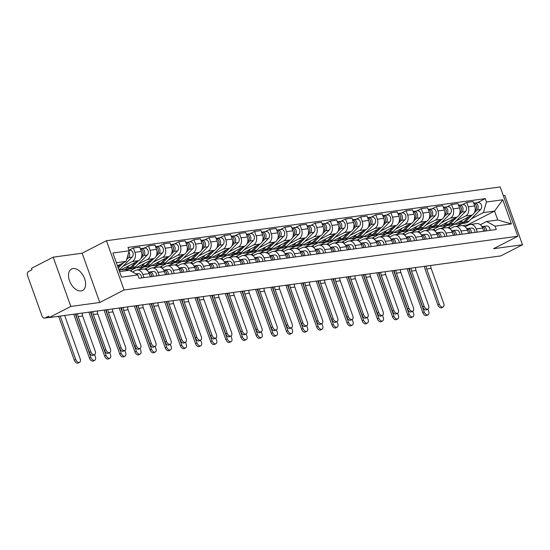 <?xml version="1.0" encoding="UTF-8"?>
<svg xmlns="http://www.w3.org/2000/svg" width="550" height="550" viewBox="0 0 550 550"><rect width="100%" height="100%" fill="white"/><g stroke="black" fill="none" stroke-linecap="round" stroke-linejoin="round"><path stroke-width="0.82" d="M81.084 290.95A12.072 7.377 62.8 0 0 82.589 290.482A12.072 7.377 62.8 0 0 84.177 277.53A12.072 7.377 62.8 0 0 73.061 268.538A12.072 7.377 62.8 0 0 71.555 269.005A12.072 7.377 62.8 0 0 69.967 281.957A12.072 7.377 62.8 0 0 81.084 290.95M53.192 257.159L70.84 306.439L49.156 317.584L500.816 255.901L522.5 244.757L493.556 248.71L517.852 236.225L500.204 186.945L106.439 240.721L82.142 253.206L53.192 257.159L31.515 268.304L32.031 269.741L28.648 271.48A3.094 2.393 -97.8 0 0 27.5 275.474L42.054 316.126A3.094 2.393 -97.8 0 0 44.653 318.079A3.094 2.393 -97.8 0 0 45.265 317.879L49.081 317.364M522.5 244.757L504.859 195.484L503.339 195.69M70.84 306.439L99.784 302.486L124.08 289.994L517.852 236.225M49.156 317.584L48.641 316.147L45.265 317.879M447.803 227.782L472.044 215.133A7.116 5.507 -97.8 0 0 474.691 205.947L473.117 201.568L466.709 202.441L468.277 206.821A7.116 5.507 82.2 0 1 465.63 216.006L456.273 220.818M476.197 228.944L482.611 228.071A7.116 5.507 -97.8 0 0 476.637 223.596L470.223 224.469A7.116 5.507 82.2 0 1 476.197 228.944L477.331 232.114M482.611 228.071L483.746 231.241M462.206 204.751L466.709 202.441M434.851 230.924L434.129 228.903M465.169 226.792L468.82 224.916A7.116 5.507 82.2 0 1 470.223 224.469M447.019 225.576L441.554 228.387M432.651 229.852L456.892 217.202A7.116 5.507 -97.8 0 0 459.539 208.017L457.964 203.637L451.557 204.511L453.124 208.89A7.116 5.507 82.2 0 1 450.478 218.075L441.121 222.887M468.593 233.31L467.459 230.141A7.116 5.507 -97.8 0 0 461.484 225.665L455.07 226.538A7.116 5.507 82.2 0 1 461.044 231.014L462.179 234.183M447.054 206.821L451.557 204.511M419.698 232.994L418.976 230.972M449.281 226.834L450.003 228.855L453.668 226.985A7.116 5.507 82.2 0 1 455.07 226.538M431.867 227.645L426.401 230.457M417.498 231.921L441.739 219.271A7.116 5.507 -97.8 0 0 444.386 210.086L442.812 205.707L436.404 206.58L437.972 210.959A7.116 5.507 82.2 0 1 435.325 220.144L425.968 224.957M453.441 235.379L452.306 232.21A7.116 5.507 -97.8 0 0 446.332 227.734L439.918 228.607A7.116 5.507 82.2 0 1 445.892 233.083L447.026 236.252M431.901 208.89L436.404 206.58M416.721 240.391L415.587 237.222A7.116 5.507 82.2 0 0 409.612 232.746A7.116 5.507 82.2 0 0 408.21 233.193L404.559 235.07L403.824 233.042M434.864 230.931L438.515 229.054A7.116 5.507 82.2 0 1 439.918 228.607M416.714 229.714L411.249 232.526M402.346 233.991L426.587 221.341A7.116 5.507 -97.8 0 0 429.234 212.156L427.659 207.776L421.252 208.649L422.819 213.029A7.116 5.507 82.2 0 1 420.172 222.214L410.816 227.026M438.288 237.449L437.154 234.279A7.116 5.507 -97.8 0 0 431.179 229.804L424.765 230.677A7.116 5.507 82.2 0 1 430.739 235.153L431.874 238.322M416.749 210.959L421.252 208.649M389.393 237.133L388.671 235.111M419.712 233.001L423.362 231.124A7.116 5.507 82.2 0 1 424.765 230.677M401.562 231.784L396.096 234.596M387.193 236.06L411.434 223.41A7.116 5.507 -97.8 0 0 414.081 214.225L412.507 209.846L406.099 210.719L407.667 215.098A7.116 5.507 82.2 0 1 405.02 224.283L395.663 229.096M423.136 239.511L422.001 236.349A7.116 5.507 -97.8 0 0 416.027 231.873L409.612 232.746M401.596 213.029L406.099 210.719M386.416 244.53L385.282 241.361A7.116 5.507 82.2 0 0 379.308 236.885A7.116 5.507 82.2 0 0 377.905 237.332L374.248 239.209L373.519 237.181M386.409 233.853L380.944 236.665M372.041 238.129L396.282 225.479A7.116 5.507 -97.8 0 0 398.929 216.294L397.354 211.915L390.947 212.788L392.514 217.167A7.116 5.507 82.2 0 1 389.868 226.353L380.511 231.165M407.983 241.581L406.849 238.418A7.116 5.507 -97.8 0 0 400.874 233.942L394.46 234.816A7.116 5.507 82.2 0 1 400.434 239.291L401.569 242.461M386.444 215.098L390.947 212.788M371.264 246.599L370.129 243.43A7.116 5.507 82.2 0 0 364.155 238.954A7.116 5.507 82.2 0 0 362.752 239.401L359.095 241.278L358.366 239.25M389.4 237.139L393.058 235.262A7.116 5.507 82.2 0 1 394.46 234.816M371.257 235.923L365.791 238.734M356.888 240.199L381.129 227.549A7.116 5.507 -97.8 0 0 383.776 218.364L382.202 213.978L375.794 214.857L377.362 219.237A7.116 5.507 82.2 0 1 374.715 228.422L365.358 233.234M392.831 243.65L391.696 240.488A7.116 5.507 -97.8 0 0 385.722 236.012L379.308 236.885M371.291 217.167L375.794 214.857M343.936 243.341L343.214 241.319M356.104 237.992L350.639 240.804M341.736 242.268L365.977 229.618A7.116 5.507 -97.8 0 0 368.624 220.433L367.049 216.047L360.642 216.927L362.209 221.306A7.116 5.507 82.2 0 1 359.562 230.491L350.206 235.304M377.678 245.719L376.544 242.557A7.116 5.507 -97.8 0 0 370.569 238.081L364.155 238.954M356.139 219.237L360.642 216.927M340.959 250.738L339.824 247.569A7.116 5.507 82.2 0 0 333.85 243.093A7.116 5.507 82.2 0 0 332.447 243.54L328.79 245.417L328.061 243.389M340.952 240.061L335.486 242.866M326.583 244.337L350.824 231.688A7.116 5.507 -97.8 0 0 353.471 222.502L351.897 218.116L345.489 218.996L347.057 223.376A7.116 5.507 82.2 0 1 344.41 232.561L335.053 237.373M362.526 247.789L361.391 244.626A7.116 5.507 -97.8 0 0 355.417 240.151L349.002 241.024A7.116 5.507 82.2 0 1 354.977 245.499L356.111 248.669M340.986 221.306L345.489 218.996M313.631 247.479L312.909 245.458M343.942 243.347L347.6 241.471A7.116 5.507 82.2 0 1 349.002 241.024M325.799 242.131L320.334 244.936M311.431 246.407L335.672 233.757A7.116 5.507 -97.8 0 0 338.319 224.572L336.744 220.186L330.337 221.066L331.904 225.445A7.116 5.507 82.2 0 1 329.257 234.63L319.901 239.442M347.373 249.858L346.239 246.696A7.116 5.507 -97.8 0 0 340.264 242.22L333.85 243.093M325.834 223.376L330.337 221.066M310.654 254.877L309.519 251.708A7.116 5.507 82.2 0 0 303.545 247.232A7.116 5.507 82.2 0 0 302.143 247.679L298.485 249.556L297.756 247.521M310.647 244.2L305.181 247.005M296.278 248.476L320.519 235.826A7.116 5.507 -97.8 0 0 323.166 226.641L321.592 222.255L315.184 223.135L316.752 227.514A7.116 5.507 82.2 0 1 314.105 236.699L304.748 241.512M332.221 251.928L331.086 248.765A7.116 5.507 -97.8 0 0 325.112 244.289L318.697 245.163A7.116 5.507 82.2 0 1 324.672 249.638L325.806 252.808M310.681 225.445L315.184 223.135M295.501 256.946L294.367 253.777A7.116 5.507 82.2 0 0 288.393 249.301A7.116 5.507 82.2 0 0 286.99 249.748L283.332 251.625L282.604 249.59M313.637 247.486L317.295 245.609A7.116 5.507 82.2 0 1 318.697 245.163M295.494 246.269L290.029 249.074M281.126 250.546L305.367 237.896A7.116 5.507 -97.8 0 0 308.014 228.711L306.439 224.324L300.032 225.204L301.599 229.584A7.116 5.507 82.2 0 1 298.952 238.769L289.596 243.581M317.068 253.997L315.934 250.834A7.116 5.507 -97.8 0 0 309.959 246.359L303.545 247.232M295.529 227.514L300.032 225.204M268.173 253.688L267.451 251.659M280.342 248.339L274.876 251.144M265.973 252.615L290.214 239.965A7.116 5.507 -97.8 0 0 292.861 230.78L291.287 226.394L284.879 227.274L286.447 231.653A7.116 5.507 82.2 0 1 283.8 240.838L274.443 245.651M301.916 256.066L300.781 252.904A7.116 5.507 -97.8 0 0 294.807 248.421L288.393 249.301M280.376 229.584L284.879 227.274M265.196 261.085L264.062 257.916A7.116 5.507 82.2 0 0 258.087 253.44A7.116 5.507 82.2 0 0 256.685 253.887L253.028 255.764L252.299 253.729M265.189 250.408L259.724 253.213M250.821 254.684L275.062 242.034A7.116 5.507 -97.8 0 0 277.709 232.849L276.134 228.463L269.727 229.343L271.294 233.722A7.116 5.507 82.2 0 1 268.647 242.907L259.291 247.72M286.763 258.136L285.629 254.973A7.116 5.507 -97.8 0 0 279.654 250.491L273.24 251.371A7.116 5.507 82.2 0 1 279.214 255.846L280.349 259.016M265.224 231.653L269.727 229.343M237.868 257.826L237.146 255.798M268.18 253.694L271.837 251.817A7.116 5.507 82.2 0 1 273.24 251.371M250.037 252.478L244.571 255.282M235.668 256.754L259.909 244.104A7.116 5.507 -97.8 0 0 262.556 234.919L260.982 230.532L254.574 231.413L256.142 235.792A7.116 5.507 82.2 0 1 253.495 244.977L244.138 249.789M271.611 260.205L270.476 257.043A7.116 5.507 -97.8 0 0 264.502 252.56L258.087 253.44M250.071 233.722L254.574 231.413M234.891 265.224L233.757 262.054A7.116 5.507 82.2 0 0 227.782 257.579A7.116 5.507 82.2 0 0 226.38 258.019L222.722 259.903L221.994 257.868M234.884 254.547L229.419 257.352M220.516 258.823L244.757 246.173A7.116 5.507 -97.8 0 0 247.404 236.988L245.829 232.602L239.422 233.482L240.989 237.861A7.116 5.507 82.2 0 1 238.343 247.046L228.986 251.859M256.458 262.274L255.324 259.112A7.116 5.507 -97.8 0 0 249.349 254.629L242.935 255.509A7.116 5.507 82.2 0 1 248.909 259.985L250.044 263.154M234.919 235.792L239.422 233.482M219.739 267.293L218.604 264.124A7.116 5.507 82.2 0 0 212.63 259.648A7.116 5.507 82.2 0 0 211.228 260.088L207.57 261.972L206.841 259.937M237.875 257.833L241.532 255.956A7.116 5.507 82.2 0 1 242.935 255.509M219.732 256.616L214.266 259.421M205.363 260.893L229.604 248.242A7.116 5.507 -97.8 0 0 232.251 239.058L230.677 234.671L224.269 235.551L225.837 239.931A7.116 5.507 82.2 0 1 223.19 249.116L213.833 253.928M241.306 264.344L240.171 261.181A7.116 5.507 -97.8 0 0 234.197 256.699L227.782 257.579M219.766 237.861L224.269 235.551M192.411 264.034L191.689 262.006M204.579 258.686L199.114 261.491M190.211 262.962L214.452 250.312A7.116 5.507 -97.8 0 0 217.099 241.127L215.524 236.741L209.117 237.621L210.684 242A7.116 5.507 82.2 0 1 208.038 251.185L198.681 255.998M226.153 266.413L225.019 263.251A7.116 5.507 -97.8 0 0 219.044 258.768L212.63 259.648M204.614 239.931L209.117 237.621M189.434 271.432L188.299 268.262A7.116 5.507 82.2 0 0 182.325 263.787A7.116 5.507 82.2 0 0 180.923 264.227L177.265 266.111L176.536 264.076M189.427 260.755L183.961 263.56M175.058 265.031L199.299 252.381A7.116 5.507 -97.8 0 0 201.946 243.196L200.372 238.81L193.964 239.69L195.532 244.069A7.116 5.507 82.2 0 1 192.885 253.254L183.528 258.067M211.001 268.482L209.866 265.32A7.116 5.507 -97.8 0 0 203.892 260.837L197.478 261.718A7.116 5.507 82.2 0 1 203.452 266.193L204.586 269.363M189.461 242L193.964 239.69M162.106 268.173L161.384 266.145M192.417 264.041L196.075 262.157A7.116 5.507 82.2 0 1 197.478 261.718M174.274 262.824L168.809 265.629M159.906 267.101L184.147 254.451A7.116 5.507 -97.8 0 0 186.794 245.266L185.219 240.879L178.812 241.759L180.379 246.139A7.116 5.507 82.2 0 1 177.732 255.324L168.376 260.136M195.848 270.552L194.714 267.389A7.116 5.507 -97.8 0 0 188.739 262.907L182.325 263.787M174.309 244.069L178.812 241.759M159.129 275.564L157.994 272.401A7.116 5.507 82.2 0 0 152.02 267.926A7.116 5.507 82.2 0 0 150.618 268.366L146.96 270.249L146.231 268.214M159.122 264.894L153.656 267.699M144.753 269.17L168.994 256.513A7.116 5.507 -97.8 0 0 171.641 247.335L170.067 242.949L163.659 243.829L165.227 248.208A7.116 5.507 82.2 0 1 162.58 257.393L153.223 262.206M180.696 272.621L179.561 269.459A7.116 5.507 -97.8 0 0 173.587 264.976L167.172 265.856A7.116 5.507 82.2 0 1 173.147 270.332L174.281 273.501M159.156 246.139L163.659 243.829M131.498 271.466L131.079 270.284M162.113 268.18L165.77 266.296A7.116 5.507 82.2 0 1 167.172 265.856M143.969 266.963L138.504 269.768M130.178 270.744L153.842 258.582A7.116 5.507 -97.8 0 0 156.489 249.404L154.914 245.018L148.507 245.898L150.074 250.278A7.116 5.507 82.2 0 1 147.428 259.462L138.071 264.275M165.543 274.691L164.409 271.528A7.116 5.507 -97.8 0 0 158.434 267.046L152.02 267.926M144.004 248.208L148.507 245.898M128.817 269.032L125.29 270.841M119.199 270.676L138.689 260.652A7.116 5.507 -97.8 0 0 141.336 251.474L139.762 247.087L133.354 247.968L134.922 252.347A7.116 5.507 82.2 0 1 132.275 261.532L122.918 266.344M150.391 276.76L149.256 273.597A7.116 5.507 -97.8 0 0 143.282 269.115L136.868 269.995A7.116 5.507 82.2 0 1 142.842 274.471L143.976 277.633M128.989 250.209L133.354 247.968M132.447 271.989L135.465 270.435A7.116 5.507 82.2 0 1 136.868 269.995M144.698 269.005L144.107 269.087M159.851 266.936L159.259 267.018M175.003 264.866L174.412 264.949M190.156 262.797L189.564 262.879M205.308 260.728L204.717 260.81M220.461 258.658L219.869 258.741M235.613 256.589L235.022 256.671M250.766 254.519L250.174 254.602M265.918 252.45L265.327 252.532M281.071 250.381L280.479 250.463M296.223 248.311L295.632 248.394M311.376 246.242L310.784 246.324M326.528 244.173L325.937 244.255M341.681 242.103L341.089 242.186M356.833 240.034L356.242 240.116M371.986 237.964L371.394 238.047M387.138 235.895L386.547 235.978M402.291 233.826L401.699 233.908M417.443 231.756L416.852 231.839M432.596 229.687L432.004 229.769M447.748 227.617L447.157 227.7M467.844 225.417L467.658 224.902L494.567 211.069L483.402 212.596L471.426 218.749M462.172 223.506L456.706 226.318M467.658 224.902L462.309 225.631M480.322 224.723L486.592 221.499L497.757 219.972L494.567 211.069L502.769 199.781L511.411 223.919L495.089 226.146L486.592 221.499M119.542 271.624L129.339 270.291L137.837 274.931L139.047 278.307L496.299 229.522L495.089 226.146M137.837 274.931L121.522 277.159L112.881 253.028L129.195 250.8L126.149 261.381L116.353 262.721M483.402 212.596L486.447 202.015L485.237 198.633L127.992 247.424L129.195 250.8M486.447 202.015L502.769 199.781M106.439 240.721L124.08 289.994M82.142 253.206L99.784 302.486M117.466 265.843L126.149 261.381M477.359 202.689L485.237 198.633M511.411 223.919L497.757 219.972M443.128 307.003L441.712 307.732A3.561 2.173 -117.2 0 1 437.848 304.872L439.264 304.143A3.561 2.173 62.8 0 0 443.128 307.003A3.561 2.173 62.8 0 0 443.733 303.531L431.159 268.407A5.802 4.489 82.2 0 1 430.739 265.471M481.972 226.689A3.871 2.991 82.2 0 1 484.921 231.076A1.856 1.437 82.2 0 0 484.667 229.199M481.931 226.621L483.044 226.469A3.871 2.991 82.2 0 1 486.578 230.849M486.544 225.995L483.044 226.469L486.544 225.995A3.871 2.991 82.2 0 1 490.071 230.374M439.264 304.143L426.69 269.019A5.802 4.489 82.2 0 1 426.271 266.083M424.689 266.296A7.817 6.05 -97.8 0 0 425.274 269.748L437.848 304.872M428.092 314.731L426.676 315.459A3.561 2.173 -117.2 0 1 422.812 312.599L424.229 311.871A3.561 2.173 62.8 0 0 428.092 314.731A3.561 2.173 62.8 0 0 428.697 311.259L427.928 309.1M476.541 207.659A1.856 1.437 -97.8 0 0 476.286 205.782M461.12 223.589A9.288 7.184 -97.8 0 0 461.952 223.534A9.288 7.184 -97.8 0 0 465.396 221.767L471.976 215.167M461.952 223.534L465.451 223.059A9.288 7.184 -97.8 0 0 468.889 221.292L480.638 209.509A3.871 2.991 -97.8 0 0 481.408 205.012A3.871 2.991 -97.8 0 0 478.163 202.579L474.664 203.053A3.871 2.991 -97.8 0 0 473.901 203.294L473.811 203.308M474.299 212.836L477.146 209.983A3.871 2.991 -97.8 0 0 477.909 205.487A3.871 2.991 -97.8 0 0 474.664 203.053M454.589 224.104A9.288 7.184 -97.8 0 0 456.803 224.242L460.302 223.761A9.288 7.184 -97.8 0 0 463.739 221.994L469.047 216.673M456.803 224.242A9.288 7.184 -97.8 0 0 460.247 222.468L462.853 219.856M475.069 210.636L475.496 210.21A3.871 2.991 -97.8 0 0 476.396 206.154A3.871 2.991 -97.8 0 0 473.736 203.294M407.096 268.702L422.812 312.599M424.229 311.871L408.698 268.482M427.976 309.072L426.559 309.801A3.561 2.173 -117.2 0 1 422.696 306.941L424.112 306.212A3.561 2.173 62.8 0 0 427.976 309.072A3.561 2.173 62.8 0 0 428.581 305.601L416.006 270.476A5.802 4.489 82.2 0 1 415.587 267.541M466.819 228.759A3.871 2.991 82.2 0 1 469.769 233.145A1.856 1.437 82.2 0 0 469.514 231.268M466.778 228.69L467.892 228.539A3.871 2.991 82.2 0 1 471.426 232.918M471.391 228.064L467.892 228.539L471.391 228.064A3.871 2.991 82.2 0 1 474.918 232.444M424.112 306.212L411.538 271.088A5.802 4.489 82.2 0 1 411.118 268.153M409.537 268.366A7.817 6.05 -97.8 0 0 410.121 271.817L422.696 306.941M412.823 311.142L411.407 311.871A3.561 2.173 -117.2 0 1 407.543 309.011L408.959 308.282A3.561 2.173 62.8 0 0 412.823 311.142A3.561 2.173 62.8 0 0 413.428 307.67L400.854 272.546A5.802 4.489 82.2 0 1 400.434 269.61M451.667 230.828A3.871 2.991 82.2 0 1 454.616 235.214A1.856 1.437 82.2 0 0 454.362 233.337M451.626 230.759L452.739 230.608A3.871 2.991 82.2 0 1 456.273 234.988M456.239 230.134L452.739 230.608L456.239 230.134A3.871 2.991 82.2 0 1 459.766 234.513M408.959 308.282L396.385 273.157A5.802 4.489 82.2 0 1 395.966 270.222M394.384 270.435A7.817 6.05 -97.8 0 0 394.969 273.886L407.543 309.011M412.94 316.8L411.524 317.529A3.561 2.173 -117.2 0 1 407.66 314.669L409.076 313.94A3.561 2.173 62.8 0 0 412.94 316.8A3.561 2.173 62.8 0 0 413.545 313.328L412.775 311.169M461.388 209.729A1.856 1.437 -97.8 0 0 461.134 207.852M445.967 225.658A9.288 7.184 -97.8 0 0 446.799 225.603A9.288 7.184 -97.8 0 0 450.244 223.836L456.823 217.236M446.799 225.603L450.299 225.129A9.288 7.184 -97.8 0 0 453.736 223.362L465.486 211.578A3.871 2.991 -97.8 0 0 466.256 207.082A3.871 2.991 -97.8 0 0 463.011 204.648L459.511 205.123A3.871 2.991 -97.8 0 0 458.748 205.363L458.659 205.377M459.147 214.906L461.993 212.053A3.871 2.991 -97.8 0 0 462.756 207.556A3.871 2.991 -97.8 0 0 459.511 205.123M439.436 226.174A9.288 7.184 -97.8 0 0 441.65 226.304L445.149 225.83A9.288 7.184 -97.8 0 0 448.587 224.063L453.894 218.742M441.65 226.304A9.288 7.184 -97.8 0 0 445.094 224.538L447.7 221.925M459.917 212.706L460.343 212.279A3.871 2.991 -97.8 0 0 461.244 208.223A3.871 2.991 -97.8 0 0 458.583 205.363M391.944 270.772L407.66 314.669M409.076 313.94L393.546 270.552M397.788 318.869L396.371 319.598A3.561 2.173 -117.2 0 1 392.507 316.738L393.924 316.009A3.561 2.173 62.8 0 0 397.788 318.869A3.561 2.173 62.8 0 0 398.393 315.397L397.623 313.239M446.236 211.798A1.856 1.437 -97.8 0 0 445.981 209.921M430.815 227.728A9.288 7.184 -97.8 0 0 431.647 227.673A9.288 7.184 -97.8 0 0 435.091 225.906L441.671 219.306M431.647 227.673L435.146 227.198A9.288 7.184 -97.8 0 0 438.584 225.431L450.333 213.647A3.871 2.991 -97.8 0 0 451.103 209.151A3.871 2.991 -97.8 0 0 447.858 206.718L444.359 207.192A3.871 2.991 -97.8 0 0 443.596 207.433L443.506 207.446M443.994 216.975L446.841 214.122A3.871 2.991 -97.8 0 0 447.604 209.626A3.871 2.991 -97.8 0 0 444.359 207.192M424.284 228.243A9.288 7.184 -97.8 0 0 426.498 228.374L429.997 227.899A9.288 7.184 -97.8 0 0 433.434 226.133L438.742 220.811M426.498 228.374A9.288 7.184 -97.8 0 0 429.942 226.607L432.547 223.994M444.764 214.775L445.191 214.349A3.871 2.991 -97.8 0 0 446.091 210.292A3.871 2.991 -97.8 0 0 443.431 207.433M376.791 272.841L392.507 316.738M393.924 316.009L378.393 272.621M397.671 313.211L396.254 313.94A3.561 2.173 -117.2 0 1 392.391 311.08L393.807 310.351A3.561 2.173 62.8 0 0 397.671 313.211A3.561 2.173 62.8 0 0 398.276 309.739L385.701 274.615A5.802 4.489 82.2 0 1 385.282 271.679M436.514 232.897A3.871 2.991 82.2 0 1 439.464 237.284A1.856 1.437 82.2 0 0 439.209 235.407M436.473 232.829L437.587 232.678A3.871 2.991 82.2 0 1 441.121 237.057M441.086 232.203L437.587 232.678L441.086 232.203A3.871 2.991 82.2 0 1 444.613 236.583M393.807 310.351L381.232 275.227A5.802 4.489 82.2 0 1 380.813 272.291M379.232 272.504A7.817 6.05 -97.8 0 0 379.816 275.956L392.391 311.08M382.518 315.281L381.102 316.009A3.561 2.173 -117.2 0 1 377.238 313.149L378.654 312.421A3.561 2.173 62.8 0 0 382.518 315.281A3.561 2.173 62.8 0 0 383.123 311.809L370.549 276.684A5.802 4.489 82.2 0 1 370.129 273.749M421.362 234.967A3.871 2.991 82.2 0 1 424.311 239.353A1.856 1.437 82.2 0 0 424.057 237.476M421.321 234.898L422.434 234.747A3.871 2.991 82.2 0 1 425.968 239.126M425.934 234.272L422.434 234.747L425.934 234.272A3.871 2.991 82.2 0 1 429.461 238.652M378.654 312.421L366.08 277.296A5.802 4.489 82.2 0 1 365.661 274.361M364.079 274.574A7.817 6.05 -97.8 0 0 364.664 278.025L377.238 313.149M367.366 317.35L365.949 318.079A3.561 2.173 -117.2 0 1 362.086 315.219L363.502 314.49A3.561 2.173 62.8 0 0 367.366 317.35A3.561 2.173 62.8 0 0 367.971 313.878L355.396 278.754A5.802 4.489 82.2 0 1 354.977 275.818M406.209 237.036A3.871 2.991 82.2 0 1 409.159 241.423A1.856 1.437 82.2 0 0 408.904 239.546M406.168 236.968L407.282 236.816A3.871 2.991 82.2 0 1 410.816 241.196M410.781 236.342L407.282 236.816L410.781 236.342A3.871 2.991 82.2 0 1 414.308 240.721M363.502 314.49L350.928 279.366A5.802 4.489 82.2 0 1 350.508 276.43M348.927 276.643A7.817 6.05 -97.8 0 0 349.511 280.094L362.086 315.219M382.635 320.939L381.219 321.668A3.561 2.173 -117.2 0 1 377.355 318.808L378.771 318.079A3.561 2.173 62.8 0 0 382.635 320.939A3.561 2.173 62.8 0 0 383.24 317.467L382.47 315.308M431.083 213.867A1.856 1.437 -97.8 0 0 430.829 211.991M415.663 229.797A9.288 7.184 -97.8 0 0 416.494 229.742A9.288 7.184 -97.8 0 0 419.939 227.975L426.518 221.375M416.494 229.742L419.994 229.268A9.288 7.184 -97.8 0 0 423.431 227.494L435.181 215.717A3.871 2.991 -97.8 0 0 435.951 211.221A3.871 2.991 -97.8 0 0 432.706 208.787L429.206 209.261A3.871 2.991 -97.8 0 0 428.443 209.502L428.354 209.516M428.842 219.044L431.688 216.191A3.871 2.991 -97.8 0 0 432.451 211.695A3.871 2.991 -97.8 0 0 429.206 209.261M409.131 230.312A9.288 7.184 -97.8 0 0 411.345 230.443L414.844 229.969A9.288 7.184 -97.8 0 0 418.282 228.202L423.589 222.881M411.345 230.443A9.288 7.184 -97.8 0 0 414.789 228.676L417.395 226.064M429.612 216.844L430.038 216.418A3.871 2.991 -97.8 0 0 430.939 212.362A3.871 2.991 -97.8 0 0 428.278 209.502M361.639 274.911L377.355 318.808M378.771 318.079L363.241 274.691M367.482 323.008L366.066 323.737A3.561 2.173 -117.2 0 1 362.203 320.877L363.619 320.148A3.561 2.173 62.8 0 0 367.482 323.008A3.561 2.173 62.8 0 0 368.087 319.536L367.317 317.377M415.931 215.937A1.856 1.437 -97.8 0 0 415.676 214.06M400.51 231.866A9.288 7.184 -97.8 0 0 401.342 231.811A9.288 7.184 -97.8 0 0 404.786 230.044L411.366 223.444M401.342 231.811L404.841 231.337A9.288 7.184 -97.8 0 0 408.279 229.563L420.028 217.786A3.871 2.991 -97.8 0 0 420.798 213.29A3.871 2.991 -97.8 0 0 417.553 210.856L414.054 211.331A3.871 2.991 -97.8 0 0 413.291 211.571L413.201 211.585M413.689 221.114L416.536 218.261A3.871 2.991 -97.8 0 0 417.299 213.764A3.871 2.991 -97.8 0 0 414.054 211.331M393.979 232.382A9.288 7.184 -97.8 0 0 396.192 232.512L399.692 232.038A9.288 7.184 -97.8 0 0 403.129 230.271L408.437 224.95M396.192 232.512A9.288 7.184 -97.8 0 0 399.637 230.746L402.243 228.133M414.459 218.914L414.886 218.488A3.871 2.991 -97.8 0 0 415.786 214.431A3.871 2.991 -97.8 0 0 413.126 211.571M346.486 276.98L362.203 320.877M363.619 320.148L348.088 276.76M352.33 325.077L350.914 325.806A3.561 2.173 -117.2 0 1 347.05 322.946L348.466 322.218A3.561 2.173 62.8 0 0 352.33 325.077A3.561 2.173 62.8 0 0 352.935 321.606L352.165 319.447M400.778 218.006A1.856 1.437 -97.8 0 0 400.524 216.129M385.357 233.936A9.288 7.184 -97.8 0 0 386.189 233.881A9.288 7.184 -97.8 0 0 389.634 232.114L396.213 225.514M386.189 233.881L389.689 233.406A9.288 7.184 -97.8 0 0 393.126 231.633L404.876 219.856A3.871 2.991 -97.8 0 0 405.646 215.359A3.871 2.991 -97.8 0 0 402.401 212.926L398.901 213.4A3.871 2.991 -97.8 0 0 398.138 213.641L398.049 213.654M398.537 223.183L401.383 220.33A3.871 2.991 -97.8 0 0 402.146 215.834A3.871 2.991 -97.8 0 0 398.901 213.4M378.826 234.444A9.288 7.184 -97.8 0 0 381.04 234.582L384.539 234.107A9.288 7.184 -97.8 0 0 387.977 232.341L393.284 227.019M381.04 234.582A9.288 7.184 -97.8 0 0 384.484 232.815L387.09 230.202M399.307 220.976L399.733 220.557A3.871 2.991 -97.8 0 0 400.634 216.501A3.871 2.991 -97.8 0 0 397.973 213.641M331.334 279.049L347.05 322.946M348.466 322.218L332.936 278.829M352.213 319.419L350.797 320.148A3.561 2.173 -117.2 0 1 346.933 317.288L348.349 316.559A3.561 2.173 62.8 0 0 352.213 319.419A3.561 2.173 62.8 0 0 352.818 315.947L340.244 280.823A5.802 4.489 82.2 0 1 339.824 277.887M391.057 239.106A3.871 2.991 82.2 0 1 394.006 243.492A1.856 1.437 82.2 0 0 393.752 241.615M391.016 239.037L392.129 238.886A3.871 2.991 82.2 0 1 395.663 243.265M395.629 238.411L392.129 238.886L395.629 238.411A3.871 2.991 82.2 0 1 399.156 242.791M348.349 316.559L335.775 281.435A5.802 4.489 82.2 0 1 335.356 278.499M333.774 278.712A7.817 6.05 -97.8 0 0 334.359 282.164L346.933 317.288M337.178 327.147L335.761 327.876A3.561 2.173 -117.2 0 1 331.897 325.016L333.314 324.287A3.561 2.173 62.8 0 0 337.178 327.147A3.561 2.173 62.8 0 0 337.782 323.675L337.012 321.516M385.626 220.076A1.856 1.437 -97.8 0 0 385.371 218.199M370.205 236.005A9.288 7.184 -97.8 0 0 371.037 235.95A9.288 7.184 -97.8 0 0 374.481 234.183L381.061 227.583M371.037 235.95L374.536 235.476A9.288 7.184 -97.8 0 0 377.974 233.702L389.723 221.925A3.871 2.991 -97.8 0 0 390.493 217.422A3.871 2.991 -97.8 0 0 387.248 214.995L383.749 215.469A3.871 2.991 -97.8 0 0 382.986 215.71L382.896 215.724M383.384 225.252L386.231 222.399A3.871 2.991 -97.8 0 0 386.994 217.903A3.871 2.991 -97.8 0 0 383.749 215.469M363.674 236.514A9.288 7.184 -97.8 0 0 365.888 236.651L369.387 236.177A9.288 7.184 -97.8 0 0 372.824 234.41L378.132 229.089M365.888 236.651A9.288 7.184 -97.8 0 0 369.332 234.884L371.938 232.272M384.154 223.046L384.581 222.626A3.871 2.991 -97.8 0 0 385.481 218.57A3.871 2.991 -97.8 0 0 382.821 215.71M316.181 281.119L331.897 325.016M333.314 324.287L317.783 280.899M337.061 321.489L335.644 322.218A3.561 2.173 -117.2 0 1 331.781 319.357L333.197 318.629A3.561 2.173 62.8 0 0 337.061 321.489A3.561 2.173 62.8 0 0 337.666 318.017L325.091 282.893A5.802 4.489 82.2 0 1 324.672 279.957M375.904 241.175A3.871 2.991 82.2 0 1 378.854 245.561A1.856 1.437 82.2 0 0 378.599 243.684M375.863 241.106L376.977 240.955A3.871 2.991 82.2 0 1 380.511 245.334M380.476 240.481L376.977 240.955L380.476 240.481A3.871 2.991 82.2 0 1 384.003 244.86M333.197 318.629L320.623 283.504A5.802 4.489 82.2 0 1 320.203 280.569M318.622 280.782A7.817 6.05 -97.8 0 0 319.206 284.233L331.781 319.357M322.025 329.216L320.609 329.945A3.561 2.173 -117.2 0 1 316.745 327.085L318.161 326.356A3.561 2.173 62.8 0 0 322.025 329.216A3.561 2.173 62.8 0 0 322.63 325.744L321.86 323.586M370.473 222.145A1.856 1.437 -97.8 0 0 370.219 220.268M355.053 238.067A9.288 7.184 -97.8 0 0 355.884 238.019A9.288 7.184 -97.8 0 0 359.329 236.252L365.908 229.653M355.884 238.019L359.384 237.545A9.288 7.184 -97.8 0 0 362.821 235.771L374.571 223.988A3.871 2.991 -97.8 0 0 375.341 219.491A3.871 2.991 -97.8 0 0 372.089 217.058L368.596 217.539A3.871 2.991 -97.8 0 0 367.833 217.779L367.744 217.793M368.232 227.322L371.078 224.469A3.871 2.991 -97.8 0 0 371.841 219.972A3.871 2.991 -97.8 0 0 368.596 217.539M348.521 238.583A9.288 7.184 -97.8 0 0 350.735 238.721L354.234 238.246A9.288 7.184 -97.8 0 0 357.672 236.479L362.979 231.158M350.735 238.721A9.288 7.184 -97.8 0 0 354.179 236.954L356.785 234.341M369.002 225.115L369.428 224.696A3.871 2.991 -97.8 0 0 370.329 220.639A3.871 2.991 -97.8 0 0 367.668 217.779M301.029 283.188L316.745 327.085M318.161 326.356L302.631 282.968M321.908 323.558L320.492 324.287A3.561 2.173 -117.2 0 1 316.628 321.427L318.044 320.698A3.561 2.173 62.8 0 0 321.908 323.558A3.561 2.173 62.8 0 0 322.513 320.086L309.939 284.962A5.802 4.489 82.2 0 1 309.519 282.026M360.752 243.244A3.871 2.991 82.2 0 1 363.701 247.631A1.856 1.437 82.2 0 0 363.447 245.754M360.711 243.176L361.824 243.024A3.871 2.991 82.2 0 1 365.358 247.404M365.324 242.55L361.824 243.024L365.324 242.55A3.871 2.991 82.2 0 1 368.851 246.929M318.044 320.698L305.47 285.574A5.802 4.489 82.2 0 1 305.051 282.638M303.469 282.851A7.817 6.05 -97.8 0 0 304.054 286.303L316.628 321.427M306.873 331.286L305.456 332.014A3.561 2.173 -117.2 0 1 301.593 329.154L303.009 328.426A3.561 2.173 62.8 0 0 306.873 331.286A3.561 2.173 62.8 0 0 307.478 327.814L306.707 325.655M355.321 224.214A1.856 1.437 -97.8 0 0 355.066 222.337M339.9 240.137A9.288 7.184 -97.8 0 0 340.732 240.089A9.288 7.184 -97.8 0 0 344.176 238.322L350.756 231.722M340.732 240.089L344.231 239.614A9.288 7.184 -97.8 0 0 347.669 237.841L359.418 226.057A3.871 2.991 -97.8 0 0 360.188 221.561A3.871 2.991 -97.8 0 0 356.936 219.127L353.444 219.608A3.871 2.991 -97.8 0 0 352.681 219.849L352.591 219.863M353.079 229.391L355.926 226.538A3.871 2.991 -97.8 0 0 356.689 222.042A3.871 2.991 -97.8 0 0 353.444 219.608M333.369 240.653A9.288 7.184 -97.8 0 0 335.582 240.79L339.082 240.316A9.288 7.184 -97.8 0 0 342.519 238.549L347.827 233.221M335.582 240.79A9.288 7.184 -97.8 0 0 339.027 239.023L341.632 236.411M353.849 227.184L354.276 226.765A3.871 2.991 -97.8 0 0 355.176 222.709A3.871 2.991 -97.8 0 0 352.516 219.849M285.876 285.257L301.593 329.154M303.009 328.426L287.478 285.038M306.756 325.627L305.339 326.356A3.561 2.173 -117.2 0 1 301.476 323.496L302.892 322.768A3.561 2.173 62.8 0 0 306.756 325.627A3.561 2.173 62.8 0 0 307.361 322.156L294.786 287.031A5.802 4.489 82.2 0 1 294.367 284.096M345.599 245.314A3.871 2.991 82.2 0 1 348.549 249.7A1.856 1.437 82.2 0 0 348.294 247.823M345.558 245.245L346.672 245.094A3.871 2.991 82.2 0 1 350.206 249.473M350.171 244.619L346.672 245.094L350.171 244.619A3.871 2.991 82.2 0 1 353.698 248.999M302.892 322.768L290.317 287.643A5.802 4.489 82.2 0 1 289.898 284.707M288.317 284.921A7.817 6.05 -97.8 0 0 288.901 288.372L301.476 323.496M291.72 333.355L290.304 334.084A3.561 2.173 -117.2 0 1 286.44 331.224L287.856 330.495A3.561 2.173 62.8 0 0 291.72 333.355A3.561 2.173 62.8 0 0 292.325 329.883L291.555 327.724M340.168 226.284A1.856 1.437 -97.8 0 0 339.914 224.407M324.748 242.206A9.288 7.184 -97.8 0 0 325.579 242.158A9.288 7.184 -97.8 0 0 329.024 240.391L335.603 233.791M325.579 242.158L329.079 241.684A9.288 7.184 -97.8 0 0 332.516 239.91L344.266 228.126A3.871 2.991 -97.8 0 0 345.036 223.63A3.871 2.991 -97.8 0 0 341.784 221.196L338.291 221.678A3.871 2.991 -97.8 0 0 337.528 221.918L337.439 221.932M337.927 231.461L340.773 228.607A3.871 2.991 -97.8 0 0 341.536 224.111A3.871 2.991 -97.8 0 0 338.291 221.678M318.216 242.722A9.288 7.184 -97.8 0 0 320.43 242.859L323.929 242.385A9.288 7.184 -97.8 0 0 327.367 240.618L332.674 235.29M320.43 242.859A9.288 7.184 -97.8 0 0 323.874 241.093L326.48 238.48M338.697 229.254L339.123 228.834A3.871 2.991 -97.8 0 0 340.024 224.778A3.871 2.991 -97.8 0 0 337.363 221.918M270.724 287.327L286.44 331.224M287.856 330.495L272.326 287.107M291.603 327.697L290.187 328.426A3.561 2.173 -117.2 0 1 286.323 325.566L287.739 324.837A3.561 2.173 62.8 0 0 291.603 327.697A3.561 2.173 62.8 0 0 292.208 324.225L279.634 289.101A5.802 4.489 82.2 0 1 279.214 286.165M330.447 247.383A3.871 2.991 82.2 0 1 333.396 251.769A1.856 1.437 82.2 0 0 333.142 249.893M330.406 247.314L331.519 247.163A3.871 2.991 82.2 0 1 335.053 251.542M335.019 246.689L331.519 247.163L335.019 246.689A3.871 2.991 82.2 0 1 338.546 251.068M287.739 324.837L275.165 289.712A5.802 4.489 82.2 0 1 274.746 286.777M273.164 286.99A7.817 6.05 -97.8 0 0 273.749 290.441L286.323 325.566M276.567 335.424L275.151 336.153A3.561 2.173 -117.2 0 1 271.288 333.293L272.704 332.564A3.561 2.173 62.8 0 0 276.567 335.424A3.561 2.173 62.8 0 0 277.173 331.952L276.403 329.794M325.016 228.353A1.856 1.437 -97.8 0 0 324.761 226.476M309.595 244.276A9.288 7.184 -97.8 0 0 310.427 244.228A9.288 7.184 -97.8 0 0 313.871 242.461L320.451 235.861M310.427 244.228L313.926 243.753A9.288 7.184 -97.8 0 0 317.364 241.979L329.113 230.196A3.871 2.991 -97.8 0 0 329.883 225.699A3.871 2.991 -97.8 0 0 326.631 223.266L323.139 223.747A3.871 2.991 -97.8 0 0 322.376 223.988L322.286 224.001M322.774 233.53L325.621 230.677A3.871 2.991 -97.8 0 0 326.384 226.181A3.871 2.991 -97.8 0 0 323.139 223.747M303.064 244.791A9.288 7.184 -97.8 0 0 305.278 244.929L308.777 244.454A9.288 7.184 -97.8 0 0 312.214 242.688L317.522 237.359M305.278 244.929A9.288 7.184 -97.8 0 0 308.722 243.162L311.327 240.549M323.544 231.323L323.971 230.904A3.871 2.991 -97.8 0 0 324.871 226.847A3.871 2.991 -97.8 0 0 322.211 223.988M255.571 289.396L271.288 333.293M272.704 332.564L257.173 289.176M276.451 329.766L275.034 330.495A3.561 2.173 -117.2 0 1 271.171 327.635L272.587 326.906A3.561 2.173 62.8 0 0 276.451 329.766A3.561 2.173 62.8 0 0 277.056 326.294L264.481 291.17A5.802 4.489 82.2 0 1 264.062 288.234M315.294 249.452A3.871 2.991 82.2 0 1 318.244 253.839A1.856 1.437 82.2 0 0 317.989 251.962M315.253 249.384L316.367 249.232A3.871 2.991 82.2 0 1 319.901 253.612M319.866 248.758L316.367 249.232L319.866 248.758A3.871 2.991 82.2 0 1 323.393 253.137M272.587 326.906L260.012 291.782A5.802 4.489 82.2 0 1 259.593 288.846M258.012 289.059A7.817 6.05 -97.8 0 0 258.596 292.504L271.171 327.635M261.415 337.494L259.999 338.222A3.561 2.173 -117.2 0 1 256.135 335.363L257.551 334.634A3.561 2.173 62.8 0 0 261.415 337.494A3.561 2.173 62.8 0 0 262.02 334.022L261.25 331.863M309.863 230.423A1.856 1.437 -97.8 0 0 309.609 228.546M294.442 246.345A9.288 7.184 -97.8 0 0 295.274 246.297A9.288 7.184 -97.8 0 0 298.719 244.53L305.298 237.93M295.274 246.297L298.774 245.822A9.288 7.184 -97.8 0 0 302.211 244.049L313.961 232.265A3.871 2.991 -97.8 0 0 314.731 227.769A3.871 2.991 -97.8 0 0 311.479 225.335L307.986 225.816A3.871 2.991 -97.8 0 0 307.223 226.057L307.134 226.071M307.622 235.599L310.468 232.746A3.871 2.991 -97.8 0 0 311.231 228.25A3.871 2.991 -97.8 0 0 307.986 225.816M287.911 246.861A9.288 7.184 -97.8 0 0 290.125 246.998L293.624 246.524A9.288 7.184 -97.8 0 0 297.062 244.757L302.369 239.429M290.125 246.998A9.288 7.184 -97.8 0 0 293.569 245.231L296.175 242.619M308.392 233.393L308.818 232.973A3.871 2.991 -97.8 0 0 309.719 228.917A3.871 2.991 -97.8 0 0 307.058 226.057M240.419 291.466L256.135 335.363M257.551 334.634L242.021 291.246M261.298 331.836L259.882 332.564A3.561 2.173 -117.2 0 1 256.018 329.704L257.434 328.976A3.561 2.173 62.8 0 0 261.298 331.836A3.561 2.173 62.8 0 0 261.903 328.364L249.329 293.239A5.802 4.489 82.2 0 1 248.909 290.304M300.142 251.522A3.871 2.991 82.2 0 1 303.091 255.908A1.856 1.437 82.2 0 0 302.837 254.031M300.101 251.453L301.214 251.302A3.871 2.991 82.2 0 1 304.748 255.681M304.714 250.827L301.214 251.302L304.714 250.827A3.871 2.991 82.2 0 1 308.241 255.207M257.434 328.976L244.86 293.851A5.802 4.489 82.2 0 1 244.441 290.916M242.859 291.129A7.817 6.05 -97.8 0 0 243.444 294.573L256.018 329.704M246.262 339.563L244.846 340.292A3.561 2.173 -117.2 0 1 240.982 337.432L242.399 336.703A3.561 2.173 62.8 0 0 246.262 339.563A3.561 2.173 62.8 0 0 246.867 336.091L246.097 333.933M294.711 232.492A1.856 1.437 -97.8 0 0 294.456 230.615M279.29 248.414A9.288 7.184 -97.8 0 0 280.122 248.366A9.288 7.184 -97.8 0 0 283.566 246.599L290.146 239.999M280.122 248.366L283.621 247.892A9.288 7.184 -97.8 0 0 287.059 246.118L298.808 234.334A3.871 2.991 -97.8 0 0 299.578 229.838A3.871 2.991 -97.8 0 0 296.326 227.404L292.834 227.886A3.871 2.991 -97.8 0 0 292.071 228.126L291.981 228.14M292.469 237.669L295.316 234.816A3.871 2.991 -97.8 0 0 296.079 230.319A3.871 2.991 -97.8 0 0 292.834 227.886M272.759 248.93A9.288 7.184 -97.8 0 0 274.972 249.067L278.472 248.593A9.288 7.184 -97.8 0 0 281.909 246.826L287.217 241.498M274.972 249.067A9.288 7.184 -97.8 0 0 278.417 247.301L281.022 244.688M293.239 235.462L293.666 235.042A3.871 2.991 -97.8 0 0 294.566 230.986A3.871 2.991 -97.8 0 0 291.906 228.126M225.266 293.535L240.982 337.432M242.399 336.703L226.868 293.315M246.146 333.905L244.729 334.634A3.561 2.173 -117.2 0 1 240.866 331.774L242.282 331.045A3.561 2.173 62.8 0 0 246.146 333.905A3.561 2.173 62.8 0 0 246.751 330.433L234.176 295.309A5.802 4.489 82.2 0 1 233.757 292.373M284.989 253.591A3.871 2.991 82.2 0 1 287.939 257.978A1.856 1.437 82.2 0 0 287.684 256.101M284.948 253.522L286.062 253.371A3.871 2.991 82.2 0 1 289.596 257.751M289.561 252.89L286.062 253.371L289.561 252.89A3.871 2.991 82.2 0 1 293.088 257.276M242.282 331.045L229.708 295.921A5.802 4.489 82.2 0 1 229.288 292.985M227.707 293.198A7.817 6.05 -97.8 0 0 228.291 296.643L240.866 331.774M231.11 341.632L229.694 342.361A3.561 2.173 -117.2 0 1 225.83 339.501L227.246 338.772A3.561 2.173 62.8 0 0 231.11 341.632A3.561 2.173 62.8 0 0 231.715 338.161L230.945 336.002M279.558 234.561A1.856 1.437 -97.8 0 0 279.304 232.684M264.137 250.484A9.288 7.184 -97.8 0 0 264.969 250.436A9.288 7.184 -97.8 0 0 268.414 248.669L274.993 242.069M264.969 250.436L268.469 249.961A9.288 7.184 -97.8 0 0 271.906 248.188L283.656 236.404A3.871 2.991 -97.8 0 0 284.426 231.907A3.871 2.991 -97.8 0 0 281.174 229.474L277.681 229.955A3.871 2.991 -97.8 0 0 276.918 230.196L276.829 230.209M277.317 239.738L280.163 236.885A3.871 2.991 -97.8 0 0 280.926 232.389A3.871 2.991 -97.8 0 0 277.681 229.955M257.606 250.999A9.288 7.184 -97.8 0 0 259.82 251.137L263.319 250.663A9.288 7.184 -97.8 0 0 266.757 248.896L272.064 243.567M259.82 251.137A9.288 7.184 -97.8 0 0 263.264 249.37L265.87 246.758M278.087 237.531L278.513 237.112A3.871 2.991 -97.8 0 0 279.414 233.056A3.871 2.991 -97.8 0 0 276.753 230.196M210.114 295.604L225.83 339.501M227.246 338.772L211.716 295.384M230.993 335.974L229.577 336.703A3.561 2.173 -117.2 0 1 225.713 333.843L227.129 333.114A3.561 2.173 62.8 0 0 230.993 335.974A3.561 2.173 62.8 0 0 231.598 332.502L219.024 297.378A5.802 4.489 82.2 0 1 218.604 294.442M269.837 255.661A3.871 2.991 82.2 0 1 272.786 260.047A1.856 1.437 82.2 0 0 272.532 258.17M269.796 255.592L270.909 255.441A3.871 2.991 82.2 0 1 274.443 259.82M274.409 254.959L270.909 255.441L274.409 254.959A3.871 2.991 82.2 0 1 277.936 259.346M227.129 333.114L214.555 297.99A5.802 4.489 82.2 0 1 214.136 295.054M212.554 295.268A7.817 6.05 -97.8 0 0 213.139 298.712L225.713 333.843M215.958 343.702L214.541 344.431A3.561 2.173 -117.2 0 1 210.678 341.571L212.094 340.842A3.561 2.173 62.8 0 0 215.958 343.702A3.561 2.173 62.8 0 0 216.562 340.23L215.792 338.071M264.406 236.631A1.856 1.437 -97.8 0 0 264.151 234.754M248.985 252.553A9.288 7.184 -97.8 0 0 249.817 252.505A9.288 7.184 -97.8 0 0 253.261 250.738L259.841 244.138M249.817 252.505L253.316 252.031A9.288 7.184 -97.8 0 0 256.754 250.257L268.503 238.473A3.871 2.991 -97.8 0 0 269.273 233.977A3.871 2.991 -97.8 0 0 266.021 231.543L262.529 232.024A3.871 2.991 -97.8 0 0 261.766 232.265L261.676 232.279M262.164 241.808L265.011 238.954A3.871 2.991 -97.8 0 0 265.774 234.458A3.871 2.991 -97.8 0 0 262.529 232.024M242.454 253.069A9.288 7.184 -97.8 0 0 244.667 253.206L248.167 252.732A9.288 7.184 -97.8 0 0 251.604 250.965L256.912 245.637M244.667 253.206A9.288 7.184 -97.8 0 0 248.112 251.439L250.718 248.827M262.934 239.601L263.361 239.181A3.871 2.991 -97.8 0 0 264.261 235.125A3.871 2.991 -97.8 0 0 261.601 232.265M194.961 297.674L210.678 341.571M212.094 340.842L196.563 297.454M215.841 338.044L214.424 338.772A3.561 2.173 -117.2 0 1 210.561 335.913L211.977 335.184A3.561 2.173 62.8 0 0 215.841 338.044A3.561 2.173 62.8 0 0 216.446 334.572L203.871 299.447A5.802 4.489 82.2 0 1 203.452 296.512M254.684 257.73A3.871 2.991 82.2 0 1 257.634 262.116A1.856 1.437 82.2 0 0 257.379 260.239M254.643 257.661L255.757 257.51A3.871 2.991 82.2 0 1 259.291 261.889M259.256 257.029L255.757 257.51L259.256 257.029A3.871 2.991 82.2 0 1 262.783 261.415M211.977 335.184L199.403 300.059A5.802 4.489 82.2 0 1 198.983 297.124M197.402 297.337A7.817 6.05 -97.8 0 0 197.986 300.781L210.561 335.913M200.805 345.771L199.389 346.5A3.561 2.173 -117.2 0 1 195.525 343.64L196.941 342.911A3.561 2.173 62.8 0 0 200.805 345.771A3.561 2.173 62.8 0 0 201.41 342.299L200.64 340.141M249.253 238.7A1.856 1.437 -97.8 0 0 248.999 236.823M233.833 254.623A9.288 7.184 -97.8 0 0 234.664 254.574A9.288 7.184 -97.8 0 0 238.109 252.808L244.688 246.208M234.664 254.574L238.164 254.1A9.288 7.184 -97.8 0 0 241.601 252.326L253.351 240.542A3.871 2.991 -97.8 0 0 254.121 236.046A3.871 2.991 -97.8 0 0 250.869 233.613L247.376 234.094A3.871 2.991 -97.8 0 0 246.613 234.334L246.524 234.348M247.012 243.877L249.858 241.024A3.871 2.991 -97.8 0 0 250.621 236.528A3.871 2.991 -97.8 0 0 247.376 234.094M227.301 255.138A9.288 7.184 -97.8 0 0 229.515 255.276L233.014 254.801A9.288 7.184 -97.8 0 0 236.452 253.034L241.759 247.706M229.515 255.276A9.288 7.184 -97.8 0 0 232.959 253.509L235.565 250.896M247.782 241.67L248.208 241.251A3.871 2.991 -97.8 0 0 249.109 237.194A3.871 2.991 -97.8 0 0 246.448 234.334M179.809 299.743L195.525 343.64M196.941 342.911L181.411 299.523M200.688 340.113L199.272 340.842A3.561 2.173 -117.2 0 1 195.408 337.982L196.824 337.253A3.561 2.173 62.8 0 0 200.688 340.113A3.561 2.173 62.8 0 0 201.293 336.641L188.719 301.517A5.802 4.489 82.2 0 1 188.299 298.581M239.532 259.799A3.871 2.991 82.2 0 1 242.481 264.186A1.856 1.437 82.2 0 0 242.227 262.309M239.491 259.731L240.604 259.579A3.871 2.991 82.2 0 1 244.138 263.959M244.104 259.098L240.604 259.579L244.104 259.098A3.871 2.991 82.2 0 1 247.631 263.484M196.824 337.253L184.25 302.129A5.802 4.489 82.2 0 1 183.831 299.193M182.249 299.406A7.817 6.05 -97.8 0 0 182.834 302.851L195.408 337.982M185.653 347.841L184.236 348.569A3.561 2.173 -117.2 0 1 180.373 345.709L181.789 344.981A3.561 2.173 62.8 0 0 185.653 347.841A3.561 2.173 62.8 0 0 186.258 344.369L185.488 342.21M234.101 240.762A1.856 1.437 -97.8 0 0 233.846 238.893M218.68 256.692A9.288 7.184 -97.8 0 0 219.512 256.644A9.288 7.184 -97.8 0 0 222.956 254.877L229.536 248.277M219.512 256.644L223.011 256.163A9.288 7.184 -97.8 0 0 226.449 254.396L238.198 242.612A3.871 2.991 -97.8 0 0 238.968 238.116A3.871 2.991 -97.8 0 0 235.716 235.682L232.224 236.163A3.871 2.991 -97.8 0 0 231.461 236.404L231.371 236.417M231.859 245.946L234.706 243.093A3.871 2.991 -97.8 0 0 235.469 238.597A3.871 2.991 -97.8 0 0 232.224 236.163M212.149 257.207A9.288 7.184 -97.8 0 0 214.363 257.345L217.862 256.871A9.288 7.184 -97.8 0 0 221.299 255.104L226.607 249.776M214.363 257.345A9.288 7.184 -97.8 0 0 217.807 255.578L220.413 252.966M232.629 243.739L233.056 243.32A3.871 2.991 -97.8 0 0 233.956 239.264A3.871 2.991 -97.8 0 0 231.296 236.404M164.656 301.812L180.373 345.709M181.789 344.981L166.258 301.593M185.536 342.183L184.119 342.911A3.561 2.173 -117.2 0 1 180.256 340.051L181.672 339.322A3.561 2.173 62.8 0 0 185.536 342.183A3.561 2.173 62.8 0 0 186.141 338.711L173.566 303.586A5.802 4.489 82.2 0 1 173.147 300.651M224.379 261.869A3.871 2.991 82.2 0 1 227.329 266.255A1.856 1.437 82.2 0 0 227.074 264.378M224.338 261.8L225.452 261.649A3.871 2.991 82.2 0 1 228.986 266.028M228.951 261.168L225.452 261.649L228.951 261.168A3.871 2.991 82.2 0 1 232.478 265.554M181.672 339.322L169.097 304.191A5.802 4.489 82.2 0 1 168.678 301.262M167.097 301.476A7.817 6.05 -97.8 0 0 167.681 304.92L180.256 340.051M170.5 349.91L169.084 350.639A3.561 2.173 -117.2 0 1 165.22 347.779L166.636 347.05A3.561 2.173 62.8 0 0 170.5 349.91A3.561 2.173 62.8 0 0 171.105 346.438L170.335 344.272M218.948 242.832A1.856 1.437 -97.8 0 0 218.694 240.962M203.528 258.761A9.288 7.184 -97.8 0 0 204.359 258.713A9.288 7.184 -97.8 0 0 207.804 256.946L214.383 250.346M204.359 258.713L207.859 258.232A9.288 7.184 -97.8 0 0 211.296 256.465L223.046 244.681A3.871 2.991 -97.8 0 0 223.816 240.185A3.871 2.991 -97.8 0 0 220.564 237.751L217.071 238.232A3.871 2.991 -97.8 0 0 216.308 238.473L216.219 238.487M216.707 248.016L219.553 245.163A3.871 2.991 -97.8 0 0 220.316 240.666A3.871 2.991 -97.8 0 0 217.071 238.232M196.996 259.277A9.288 7.184 -97.8 0 0 199.21 259.414L202.709 258.94A9.288 7.184 -97.8 0 0 206.147 257.166L211.454 251.845M199.21 259.414A9.288 7.184 -97.8 0 0 202.654 257.647L205.26 255.035M217.477 245.809L217.903 245.389A3.871 2.991 -97.8 0 0 218.804 241.333A3.871 2.991 -97.8 0 0 216.143 238.473M149.504 303.882L165.22 347.779M166.636 347.05L151.106 303.662M170.383 344.252L168.967 344.981A3.561 2.173 -117.2 0 1 165.103 342.121L166.519 341.392A3.561 2.173 62.8 0 0 170.383 344.252A3.561 2.173 62.8 0 0 170.988 340.78L158.414 305.656A5.802 4.489 82.2 0 1 157.994 302.72M209.227 263.938A3.871 2.991 82.2 0 1 212.176 268.324A1.856 1.437 82.2 0 0 211.922 266.447M209.186 263.869L210.299 263.718A3.871 2.991 82.2 0 1 213.833 268.097M213.799 263.237L210.299 263.718L213.799 263.237A3.871 2.991 82.2 0 1 217.326 267.623M166.519 341.392L153.945 306.261A5.802 4.489 82.2 0 1 153.526 303.332M151.944 303.545A7.817 6.05 -97.8 0 0 152.529 306.989L165.103 342.121M155.347 351.979L153.931 352.708A3.561 2.173 -117.2 0 1 150.067 349.848L151.484 349.119A3.561 2.173 62.8 0 0 155.347 351.979A3.561 2.173 62.8 0 0 155.953 348.507L155.183 346.342M203.796 244.901A1.856 1.437 -97.8 0 0 203.541 243.031M188.375 260.831A9.288 7.184 -97.8 0 0 189.207 260.782A9.288 7.184 -97.8 0 0 192.651 259.016L199.231 252.416M189.207 260.782L192.706 260.301A9.288 7.184 -97.8 0 0 196.144 258.534L207.893 246.751A3.871 2.991 -97.8 0 0 208.663 242.254A3.871 2.991 -97.8 0 0 205.411 239.821L201.919 240.302A3.871 2.991 -97.8 0 0 201.156 240.542L201.066 240.556M201.554 250.085L204.401 247.232A3.871 2.991 -97.8 0 0 205.164 242.736A3.871 2.991 -97.8 0 0 201.919 240.302M181.844 261.346A9.288 7.184 -97.8 0 0 184.058 261.484L187.557 261.009A9.288 7.184 -97.8 0 0 190.994 259.236L196.302 253.914M184.058 261.484A9.288 7.184 -97.8 0 0 187.502 259.717L190.107 257.104M202.324 247.878L202.751 247.459A3.871 2.991 -97.8 0 0 203.651 243.403A3.871 2.991 -97.8 0 0 200.991 240.542M134.351 305.951L150.067 349.848M151.484 349.119L135.953 305.731M155.231 346.321L153.814 347.05A3.561 2.173 -117.2 0 1 149.951 344.19L151.367 343.461A3.561 2.173 62.8 0 0 155.231 346.321A3.561 2.173 62.8 0 0 155.836 342.849L143.261 307.725A5.802 4.489 82.2 0 1 142.842 304.789M194.074 266.007A3.871 2.991 82.2 0 1 197.024 270.394A1.856 1.437 82.2 0 0 196.769 268.517M194.033 265.939L195.147 265.788A3.871 2.991 82.2 0 1 198.681 270.167M198.646 265.306L195.147 265.788L198.646 265.306A3.871 2.991 82.2 0 1 202.173 269.686M151.367 343.461L138.792 308.33A5.802 4.489 82.2 0 1 138.373 305.401M136.792 305.614A7.817 6.05 -97.8 0 0 137.376 309.059L149.951 344.19M140.195 354.049L138.779 354.777A3.561 2.173 -117.2 0 1 134.915 351.918L136.331 351.189A3.561 2.173 62.8 0 0 140.195 354.049A3.561 2.173 62.8 0 0 140.8 350.577L140.03 348.411M188.643 246.971A1.856 1.437 -97.8 0 0 188.389 245.101M173.222 262.9A9.288 7.184 -97.8 0 0 174.054 262.852A9.288 7.184 -97.8 0 0 177.499 261.085L184.078 254.485M174.054 262.852L177.554 262.371A9.288 7.184 -97.8 0 0 180.991 260.604L192.741 248.82A3.871 2.991 -97.8 0 0 193.511 244.324A3.871 2.991 -97.8 0 0 190.259 241.89L186.766 242.371A3.871 2.991 -97.8 0 0 186.003 242.612L185.914 242.626M186.402 252.154L189.248 249.301A3.871 2.991 -97.8 0 0 190.011 244.805A3.871 2.991 -97.8 0 0 186.766 242.371M166.691 263.416A9.288 7.184 -97.8 0 0 168.905 263.553L172.404 263.079A9.288 7.184 -97.8 0 0 175.842 261.305L181.149 255.984M168.905 263.553A9.288 7.184 -97.8 0 0 172.349 261.786L174.955 259.174M187.172 249.947L187.598 249.528A3.871 2.991 -97.8 0 0 188.499 245.472A3.871 2.991 -97.8 0 0 185.838 242.612M119.199 308.021L134.915 351.918M136.331 351.189L120.801 307.801M140.078 348.391L138.662 349.119A3.561 2.173 -117.2 0 1 134.798 346.252L136.214 345.531A3.561 2.173 62.8 0 0 140.078 348.391A3.561 2.173 62.8 0 0 140.683 344.919L128.109 309.794A5.802 4.489 82.2 0 1 127.689 306.859M178.922 268.077A3.871 2.991 82.2 0 1 181.871 272.463A1.856 1.437 82.2 0 0 181.617 270.586M178.881 268.008L179.994 267.857A3.871 2.991 82.2 0 1 183.528 272.236M183.494 267.376L179.994 267.857L183.494 267.376A3.871 2.991 82.2 0 1 187.021 271.755M136.214 345.531L123.64 310.399A5.802 4.489 82.2 0 1 123.221 307.471M121.639 307.684A7.817 6.05 -97.8 0 0 122.224 311.128L134.798 346.252M125.042 356.118L123.626 356.847A3.561 2.173 -117.2 0 1 119.762 353.987L121.179 353.258A3.561 2.173 62.8 0 0 125.042 356.118A3.561 2.173 62.8 0 0 125.647 352.646L124.877 350.481M173.491 249.04A1.856 1.437 -97.8 0 0 173.236 247.163M158.07 264.969A9.288 7.184 -97.8 0 0 158.902 264.921A9.288 7.184 -97.8 0 0 162.346 263.154L168.926 256.548M158.902 264.921L162.401 264.44A9.288 7.184 -97.8 0 0 165.839 262.673L177.588 250.889A3.871 2.991 -97.8 0 0 178.358 246.393A3.871 2.991 -97.8 0 0 175.106 243.959L171.614 244.441A3.871 2.991 -97.8 0 0 170.851 244.681L170.761 244.695M171.249 254.217L174.096 251.371A3.871 2.991 -97.8 0 0 174.859 246.874A3.871 2.991 -97.8 0 0 171.614 244.441M151.539 265.485A9.288 7.184 -97.8 0 0 153.752 265.623L157.252 265.148A9.288 7.184 -97.8 0 0 160.689 263.374L165.997 258.053M153.752 265.623A9.288 7.184 -97.8 0 0 157.197 263.856L159.803 261.243M172.019 252.017L172.446 251.591A3.871 2.991 -97.8 0 0 173.346 247.541A3.871 2.991 -97.8 0 0 170.686 244.681M104.046 310.09L119.762 353.987M121.179 353.258L105.648 309.87M124.926 350.46L123.509 351.189A3.561 2.173 -117.2 0 1 119.646 348.322L121.062 347.6A3.561 2.173 62.8 0 0 124.926 350.46A3.561 2.173 62.8 0 0 125.531 346.988L112.956 311.864A5.802 4.489 82.2 0 1 112.537 308.928M163.769 270.146A3.871 2.991 82.2 0 1 166.719 274.532A1.856 1.437 82.2 0 0 166.464 272.656M163.728 270.077L164.842 269.926A3.871 2.991 82.2 0 1 168.376 274.306M168.341 269.445L164.842 269.926L168.341 269.445A3.871 2.991 82.2 0 1 171.868 273.824M121.062 347.6L108.488 312.469A5.802 4.489 82.2 0 1 108.068 309.54M106.487 309.753A7.817 6.05 -97.8 0 0 107.071 313.197L119.646 348.322M109.89 358.188L108.474 358.916A3.561 2.173 -117.2 0 1 104.61 356.056L106.026 355.328A3.561 2.173 62.8 0 0 109.89 358.188A3.561 2.173 62.8 0 0 110.495 354.716L109.725 352.55M158.338 251.109A1.856 1.437 -97.8 0 0 158.084 249.232M142.917 267.039A9.288 7.184 -97.8 0 0 143.749 266.991A9.288 7.184 -97.8 0 0 147.194 265.224L153.773 258.617M143.749 266.991L147.249 266.509A9.288 7.184 -97.8 0 0 150.686 264.743L162.436 252.959A3.871 2.991 -97.8 0 0 163.206 248.462A3.871 2.991 -97.8 0 0 159.954 246.029L156.461 246.51A3.871 2.991 -97.8 0 0 155.698 246.751L155.609 246.764M156.097 256.286L158.943 253.44A3.871 2.991 -97.8 0 0 159.706 248.944A3.871 2.991 -97.8 0 0 156.461 246.51M136.386 267.554A9.288 7.184 -97.8 0 0 138.6 267.692L142.099 267.218A9.288 7.184 -97.8 0 0 145.537 265.444L150.844 260.123M138.6 267.692A9.288 7.184 -97.8 0 0 142.044 265.925L144.65 263.312M156.867 254.086L157.293 253.66A3.871 2.991 -97.8 0 0 158.194 249.611A3.871 2.991 -97.8 0 0 155.533 246.751M88.894 312.159L104.61 356.056M106.026 355.328L90.496 311.939M109.773 352.529L108.357 353.258A3.561 2.173 -117.2 0 1 104.493 350.391L105.909 349.669A3.561 2.173 62.8 0 0 109.773 352.529A3.561 2.173 62.8 0 0 110.378 349.058L97.804 313.933A5.802 4.489 82.2 0 1 97.384 310.998M148.617 272.216A3.871 2.991 82.2 0 1 151.566 276.602M151.312 274.725A1.856 1.437 82.2 0 1 151.566 276.595M148.576 272.147L149.689 271.996A3.871 2.991 82.2 0 1 153.223 276.375M153.189 271.514L149.689 271.996L153.189 271.514A3.871 2.991 82.2 0 1 156.716 275.894M105.909 349.669L93.335 314.538A5.802 4.489 82.2 0 1 92.916 311.609M91.334 311.822A7.817 6.05 -97.8 0 0 91.919 315.267L104.493 350.391M94.738 360.257L93.321 360.986A3.561 2.173 -117.2 0 1 89.458 358.126L90.874 357.397A3.561 2.173 62.8 0 0 94.738 360.257A3.561 2.173 62.8 0 0 95.343 356.785L94.573 354.619M143.186 253.179A1.856 1.437 -97.8 0 0 142.931 251.302M127.765 269.108A9.288 7.184 -97.8 0 0 128.597 269.06A9.288 7.184 -97.8 0 0 132.041 267.293L138.621 260.686M128.597 269.06L132.096 268.579A9.288 7.184 -97.8 0 0 135.534 266.812L147.283 255.028A3.871 2.991 -97.8 0 0 148.053 250.532A3.871 2.991 -97.8 0 0 144.801 248.098L141.309 248.579A3.871 2.991 -97.8 0 0 140.546 248.82L140.456 248.834M140.944 258.356L143.791 255.509A3.871 2.991 -97.8 0 0 144.554 251.013A3.871 2.991 -97.8 0 0 141.309 248.579M121.234 269.624A9.288 7.184 -97.8 0 0 123.448 269.761L126.947 269.287A9.288 7.184 -97.8 0 0 130.384 267.513L135.692 262.192M123.448 269.761A9.288 7.184 -97.8 0 0 126.892 267.994L129.498 265.382M141.714 256.156L142.141 255.729A3.871 2.991 -97.8 0 0 143.041 251.68A3.871 2.991 -97.8 0 0 140.381 248.82M73.741 314.229L89.458 358.126M90.874 357.397L75.343 314.009M94.621 354.599L93.204 355.328A3.561 2.173 -117.2 0 1 89.341 352.461L90.757 351.739A3.561 2.173 62.8 0 0 94.621 354.599A3.561 2.173 62.8 0 0 95.226 351.127L82.651 316.002A5.802 4.489 82.2 0 1 82.232 313.067M138.036 273.584L135.905 273.879L138.036 273.584A3.871 2.991 82.2 0 1 141.563 277.963M90.757 351.739L78.183 316.607A5.802 4.489 82.2 0 1 77.763 313.679M76.182 313.892A7.817 6.05 -97.8 0 0 76.766 317.336L89.341 352.461M79.585 362.326L78.169 363.055A3.561 2.173 -117.2 0 1 74.305 360.195L75.721 359.466A3.561 2.173 62.8 0 0 79.585 362.326A3.561 2.173 62.8 0 0 80.19 358.854L64.659 315.466M128.033 255.248A1.856 1.437 -97.8 0 0 128.123 254.533M118.951 269.974A9.288 7.184 -97.8 0 0 120.381 268.881L132.131 257.097A3.871 2.991 -97.8 0 0 132.901 252.601A3.871 2.991 -97.8 0 0 129.649 250.167L129.002 250.257M118.243 268.001L123.468 262.756M126.679 259.538L128.638 257.579A3.871 2.991 -97.8 0 0 128.851 252.01M117.865 266.949L120.539 264.261M127.277 257.462A3.871 2.991 -97.8 0 0 128.04 254.829M58.589 316.298L74.305 360.195M75.721 359.466L60.191 316.078M132.275 261.532L138.689 260.652M147.428 259.462L153.842 258.582M162.58 257.393L168.994 256.513M177.732 255.324L184.147 254.451M192.885 253.254L199.299 252.381M208.038 251.185L214.452 250.312M223.19 249.116L229.604 248.242M238.343 247.046L244.757 246.173M253.495 244.977L259.909 244.104M268.647 242.907L275.062 242.034M283.8 240.838L290.214 239.965M298.952 238.769L305.367 237.896M314.105 236.699L320.519 235.826M329.257 234.63L335.672 233.757M344.41 232.561L350.824 231.688M359.562 230.491L365.977 229.618M374.715 228.422L381.129 227.549M389.868 226.353L396.282 225.479M405.02 224.283L411.434 223.41M420.172 222.214L426.587 221.341M435.325 220.144L441.739 219.271M450.478 218.075L456.892 217.202M465.63 216.006L472.044 215.133M157.994 272.401L164.409 271.528M173.147 270.332L179.561 269.459M188.299 268.262L194.714 267.389M203.452 266.193L209.866 265.32M218.604 264.124L225.019 263.251M233.757 262.054L240.171 261.181M248.909 259.985L255.324 259.112M264.062 257.916L270.476 257.043M279.214 255.846L285.629 254.973M294.367 253.777L300.781 252.904M309.519 251.708L315.934 250.834M324.672 249.638L331.086 248.765M339.824 247.569L346.239 246.696M354.977 245.499L361.391 244.626M370.129 243.43L376.544 242.557M385.282 241.361L391.696 240.488M400.434 239.291L406.849 238.418M415.587 237.222L422.001 236.349M430.739 235.153L437.154 234.279M445.892 233.083L452.306 232.21M461.044 231.014L467.459 230.141M142.842 274.471L149.256 273.597M150.074 250.278L156.489 249.404M165.227 248.208L171.641 247.335M180.379 246.139L186.794 245.266M195.532 244.069L201.946 243.196M210.684 242L217.099 241.127M225.837 239.931L232.251 239.058M240.989 237.861L247.404 236.988M256.142 235.792L262.556 234.919M271.294 233.722L277.709 232.849M286.447 231.653L292.861 230.78M301.599 229.584L308.014 228.711M316.752 227.514L323.166 226.641M331.904 225.445L338.319 224.572M347.057 223.376L353.471 222.502M362.209 221.306L368.624 220.433M377.362 219.237L383.776 218.364M392.514 217.167L398.929 216.294M407.667 215.098L414.081 214.225M422.819 213.029L429.234 212.156M437.972 210.959L444.386 210.086M453.124 208.89L459.539 208.017M468.277 206.821L474.691 205.947M134.922 252.347L141.336 251.474M431.159 268.407L426.69 269.019M465.396 221.767L468.889 221.292M477.146 209.983L480.638 209.509M460.247 222.468L463.739 221.994M475.131 210.258L475.496 210.21M416.006 270.476L411.538 271.088M400.854 272.546L396.385 273.157M450.244 223.836L453.736 223.362M461.993 212.053L465.486 211.578M445.094 224.538L448.587 224.063M459.979 212.327L460.343 212.279M435.091 225.906L438.584 225.431M446.841 214.122L450.333 213.647M429.942 226.607L433.434 226.133M444.826 214.397L445.191 214.349M385.701 274.615L381.232 275.227M370.549 276.684L366.08 277.296M355.396 278.754L350.928 279.366M419.939 227.975L423.431 227.494M431.688 216.191L435.181 215.717M414.789 228.676L418.282 228.202M429.674 216.466L430.038 216.418M404.786 230.044L408.279 229.563M416.536 218.261L420.028 217.786M399.637 230.746L403.129 230.271M414.521 218.536L414.886 218.488M389.634 232.114L393.126 231.633M401.383 220.33L404.876 219.856M384.484 232.815L387.977 232.341M399.369 220.605L399.733 220.557M340.244 280.823L335.775 281.435M374.481 234.183L377.974 233.702M386.231 222.399L389.723 221.925M369.332 234.884L372.824 234.41M384.216 222.674L384.581 222.626M325.091 282.893L320.623 283.504M359.329 236.252L362.821 235.771M371.078 224.469L374.571 223.988M354.179 236.954L357.672 236.479M369.064 224.744L369.428 224.696M309.939 284.962L305.47 285.574M344.176 238.322L347.669 237.841M355.926 226.538L359.418 226.057M339.027 239.023L342.519 238.549M353.911 226.813L354.276 226.765M294.786 287.031L290.317 287.643M329.024 240.391L332.516 239.91M340.773 228.607L344.266 228.126M323.874 241.093L327.367 240.618M338.759 228.883L339.123 228.834M279.634 289.101L275.165 289.712M313.871 242.461L317.364 241.979M325.621 230.677L329.113 230.196M308.722 243.162L312.214 242.688M323.606 230.952L323.971 230.904M264.481 291.17L260.012 291.782M298.719 244.53L302.211 244.049M310.468 232.746L313.961 232.265M293.569 245.231L297.062 244.757M308.454 233.021L308.818 232.973M249.329 293.239L244.86 293.851M283.566 246.599L287.059 246.118M295.316 234.816L298.808 234.334M278.417 247.301L281.909 246.826M293.301 235.091L293.666 235.042M234.176 295.309L229.708 295.921M268.414 248.669L271.906 248.188M280.163 236.885L283.656 236.404M263.264 249.37L266.757 248.896M278.149 237.16L278.513 237.112M219.024 297.378L214.555 297.99M253.261 250.738L256.754 250.257M265.011 238.954L268.503 238.473M248.112 251.439L251.604 250.965M262.996 239.229L263.361 239.181M203.871 299.447L199.403 300.059M238.109 252.808L241.601 252.326M249.858 241.024L253.351 240.542M232.959 253.509L236.452 253.034M247.844 241.299L248.208 241.251M188.719 301.517L184.25 302.129M222.956 254.877L226.449 254.396M234.706 243.093L238.198 242.612M217.807 255.578L221.299 255.104M232.691 243.368L233.056 243.32M173.566 303.586L169.097 304.191M207.804 256.946L211.296 256.465M219.553 245.163L223.046 244.681M202.654 257.647L206.147 257.166M217.539 245.438L217.903 245.389M158.414 305.656L153.945 306.261M192.651 259.016L196.144 258.534M204.401 247.232L207.893 246.751M187.502 259.717L190.994 259.236M202.386 247.507L202.751 247.459M143.261 307.725L138.792 308.33M177.499 261.085L180.991 260.604M189.248 249.301L192.741 248.82M172.349 261.786L175.842 261.305M187.234 249.576L187.598 249.528M128.109 309.794L123.64 310.399M162.346 263.154L165.839 262.673M174.096 251.371L177.588 250.889M157.197 263.856L160.689 263.374M172.081 251.646L172.446 251.591M112.956 311.864L108.488 312.469M147.194 265.224L150.686 264.743M158.943 253.44L162.436 252.959M142.044 265.925L145.537 265.444M156.929 253.715L157.293 253.66M97.804 313.933L93.335 314.538M132.041 267.293L135.534 266.812M143.791 255.509L147.283 255.028M126.892 267.994L130.384 267.513M141.776 255.784L142.141 255.729M82.651 316.002L78.183 316.607M118.642 269.122L120.381 268.881M128.638 257.579L132.131 257.097M49.115 317.467L44.653 318.079"/></g></svg>
